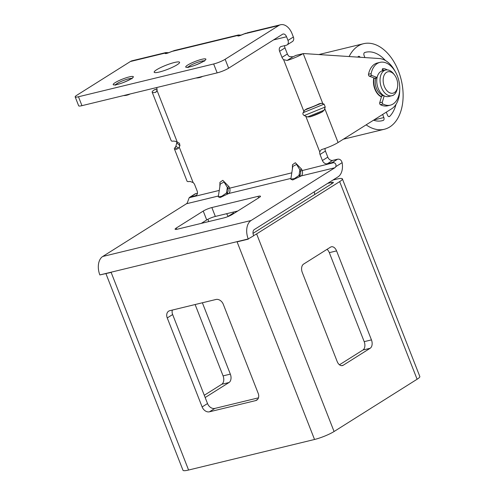 <?xml version="1.0" encoding="UTF-8"?>
<svg xmlns="http://www.w3.org/2000/svg" width="495" height="495" viewBox="0 0 495 495"><rect width="100%" height="100%" fill="white"/><g stroke="black" fill="none" stroke-linecap="round" stroke-linejoin="round"><path stroke-width="0.74" d="M325.141 148.426A4.405 3.317 -122.2 0 0 325.425 151.068L327.801 157.132A4.405 3.317 -122.2 0 0 332.683 160.38L337.633 159.18C339.842 158.907 341.34 160.071 342.132 162.663L335.746 166.685A4.405 2.803 -103.6 0 1 334.837 167.762L251.076 220.504A14.528 9.257 76.4 0 0 248.224 238.943L99.854 274.929L111.14 272.411L188.589 470.033A14.968 2.413 158.6 0 1 182.977 470.25L105.942 273.673M99.854 274.929A14.528 9.257 -103.6 0 1 102.7 256.49L186.46 203.754A4.405 2.803 76.4 0 0 187.37 202.678L189.189 197.715L219.266 190.414M168.721 52.705L165.825 52.588L132.221 60.736A14.528 9.257 -103.6 0 0 130.414 61.51L76.775 95.281A8.805 1.417 -21.4 0 0 75.172 96.89A8.805 1.417 -21.4 0 0 78.47 96.76L213.654 63.973A8.805 1.417 -21.4 0 0 225.145 59.289L228.634 68.192L282.515 34.266A4.405 2.803 -103.6 0 1 283.066 34.031A4.405 2.803 -103.6 0 1 286.549 36.766L287.979 40.411L293.368 37.02L292.099 33.778A14.528 9.257 76.4 0 0 280.591 24.75A14.528 9.257 76.4 0 0 278.784 25.517L225.145 59.289M157.039 89.174L154.335 89.83A14.528 2.345 -21.4 0 0 152.175 92.175L171.202 140.722A14.528 2.345 -21.4 0 0 173.683 141.075L175.682 141.372L179.456 143.253L179.945 145.703L179.184 146.984L193.137 182.581L190.105 181.448A14.528 2.345 158.6 0 1 187.054 181.176L174.37 148.809A14.528 2.345 -21.4 0 1 175.057 147.59L175.929 146.124L176.963 141.972M193.137 182.581A4.405 3.317 57.8 0 1 194.745 184.845L197.121 190.915A4.405 3.317 57.8 0 1 196.169 195.438A4.405 3.317 57.8 0 1 195.407 195.76L190.464 196.96A4.405 3.317 -122.2 0 0 189.703 197.282A4.405 3.317 -122.2 0 0 189.189 197.715M189.703 197.282L195.092 193.885L197.462 193.18M248.224 238.943L253.694 235.75L253.452 235.144A4.405 2.803 -103.6 0 1 254.319 229.556L338.079 176.82A14.528 9.257 76.4 0 0 342.132 162.663M201.286 223.381L206.718 219.959A6.602 1.064 -21.4 0 1 215.337 216.445L237.779 211.006M293.368 37.02A4.405 3.317 57.8 0 1 292.415 41.543L287.026 44.934A4.405 3.317 -122.2 0 0 287.979 40.411M284.656 45.645A4.405 3.317 -122.2 0 0 284.996 47.91L287.372 53.974A4.405 3.317 -122.2 0 0 289.495 56.622L292.96 56.783L287.112 60.464A14.528 2.345 -21.4 0 0 302.668 53.85L295.707 55.465A4.405 2.803 -103.6 0 1 295.979 55.372L303.237 53.608M335.746 166.685C336.414 164.798 335.783 163.449 333.84 162.626A4.405 3.317 -122.2 0 0 332.244 162.57L327.294 163.771A4.405 3.317 57.8 0 1 322.412 160.529L320.036 154.459A4.405 3.317 57.8 0 1 319.745 151.872L321.1 149.861L321.991 149.459A14.528 2.345 158.6 0 0 338.073 142.523L391.712 108.751A26.414 16.836 -103.6 0 0 399.7 90.016M287.112 60.464L283.598 59.635A4.405 3.317 57.8 0 1 281.989 57.364L279.607 51.301A4.405 3.317 57.8 0 1 280.56 46.771A4.405 3.317 57.8 0 1 281.321 46.456L286.265 45.255A4.405 3.317 -122.2 0 0 287.026 44.934M218.276 196.812L220.145 197.561L228.665 193.514A4.405 2.803 76.4 0 0 229.531 187.927L229.074 186.77L222.799 180.316L219.935 182.333L219.848 186.677M290.812 179.215L292.681 179.963L301.201 175.923A4.405 2.803 76.4 0 0 302.068 170.336L301.616 169.179L295.342 162.725L292.471 164.742L292.384 169.08M305.792 116.275L304.246 115.552C302.971 114.821 302.6 113.862 303.126 112.693L304.79 110.057L307.005 108.739A14.528 2.345 158.6 0 0 319.201 103.764L321.453 103.263L324.101 104.142L325.221 107.007L324.157 110.168L322.369 111.858A14.528 2.345 158.6 0 1 310.173 116.826L307.494 116.962L305.792 116.275L319.745 151.872M250.408 54.481L254.071 52.179M152.175 92.175A14.528 2.345 -21.4 0 0 155.226 92.454L155.857 92.212L156.989 90.344A4.405 3.317 57.8 0 0 156.692 87.757L156.618 87.553M179.184 146.984L178.392 148.277L176.857 149.162A14.528 2.345 -21.4 0 1 174.37 148.809M154.335 89.83L154.855 89.601M395.22 71.54A26.414 16.836 -103.6 0 0 379.294 58.528L303.788 53.565A4.405 2.803 76.4 0 0 303.231 53.615L302.668 53.85M381.416 96.89A13.21 8.415 -103.6 0 1 373.886 77.932M301.616 169.179L299.89 169.878L296.598 164.402L292.799 166.4L290.831 179.122L294.401 178.621L299.741 174.945A3.081 1.961 76.4 0 0 300.341 171.035L299.89 169.878L299.036 175.391A1.318 0.996 57.8 0 0 300.502 176.362M258.013 196.354A6.602 1.064 158.6 0 1 260.488 196.255A6.602 1.064 158.6 0 1 259.287 197.468L232.347 214.428A6.602 1.064 158.6 0 1 223.721 217.942L177.563 229.136A6.602 1.064 158.6 0 1 175.088 229.235A6.602 1.064 158.6 0 1 176.294 228.022L203.235 211.062A6.602 1.064 158.6 0 1 211.854 207.547L258.013 196.354L258.613 197.889M251.423 53.844L252.326 53.274M228.634 68.192A8.805 1.417 158.6 0 1 217.144 72.876L81.96 105.664A8.805 1.417 158.6 0 1 78.662 105.794L75.172 96.89M177.105 64.783A13.65 2.203 158.6 0 1 163.263 70.896A13.65 2.203 158.6 0 1 154.174 72.239A13.65 2.203 158.6 0 1 156.661 69.739A13.65 2.203 158.6 0 1 170.497 63.626A13.65 2.203 158.6 0 1 179.586 62.283A13.65 2.203 158.6 0 1 177.105 64.783M239.19 35.795A2.203 2.166 -173.1 0 0 237.687 35.819C237.928 36.265 239.481 35.888 242.346 34.687L245.972 33.184A2.203 0.724 72.6 0 1 246.015 33.177M166.654 53.386A2.203 2.166 -173.1 0 0 165.144 53.41C165.386 53.862 166.945 53.485 169.81 52.278L174.444 50.496L238.361 34.99L237.687 35.819M165.825 52.588L165.144 53.41M167.533 53.138L167.514 53.132A2.203 2.172 -126.5 0 0 165.516 52.699M245.928 33.202A2.203 0.724 72.6 0 1 245.972 33.184L243.911 33.963A2.203 0.544 66.2 0 1 244.01 33.957L278.784 25.517M240.069 35.541L240.05 35.535A2.203 2.172 -126.5 0 0 238.052 35.108M115.638 84.725A8.805 1.417 158.6 0 1 128.638 78.816A8.805 1.417 158.6 0 1 131.602 78.47M188.18 67.128A8.805 1.417 158.6 0 1 201.174 61.219A8.805 1.417 158.6 0 1 204.144 60.873M229.074 186.77L227.353 187.475L224.062 181.993L220.256 184.029M227.966 193.953A1.318 0.996 57.8 0 1 226.5 192.982L227.199 192.543A3.081 1.961 76.4 0 0 227.805 188.632L227.353 187.475L226.5 192.982L221.859 196.212L218.295 196.911M417.099 379.244L339.657 181.622A14.968 2.413 -21.4 0 0 342.379 178.881L419.828 376.503A14.968 2.413 158.6 0 1 417.099 379.244L334.075 431.516A14.968 2.413 158.6 0 1 314.535 439.48L188.589 470.033M314.535 439.48L237.093 241.863L248.304 239.141M255.618 400.616L209.459 411.809A6.602 4.975 57.8 0 1 202.133 406.94L167.254 317.939A6.602 4.975 57.8 0 1 168.684 311.151A6.602 4.975 57.8 0 1 169.822 310.674L215.981 299.475A6.602 4.975 57.8 0 1 223.307 304.345L258.186 393.346A6.602 4.975 57.8 0 1 256.757 400.133A6.602 4.975 57.8 0 1 255.618 400.616L257.685 399.31M342.379 178.881A14.968 2.413 -21.4 0 0 336.773 179.103L332.999 180.019M331.867 183.719L331.384 182.494L327.61 183.41M331.384 182.494A5.284 0.854 158.6 0 1 333.364 182.414A5.284 0.854 158.6 0 1 332.399 183.385L253.019 233.368M339.657 181.622L256.627 233.9A14.968 2.413 158.6 0 1 253.626 235.589M336.575 250.897L371.454 339.898A6.602 4.208 -103.6 0 1 370.155 348.276L343.214 365.242A6.602 4.208 -103.6 0 1 342.398 365.588A6.602 4.208 -103.6 0 1 337.163 361.486L302.284 272.485A6.602 4.208 -103.6 0 1 303.584 264.107L330.524 247.141A6.602 4.208 -103.6 0 1 331.341 246.795A6.602 4.208 -103.6 0 1 336.575 250.897L329.317 252.654A6.602 4.208 76.4 0 0 327.009 249.356M204.287 395.282L221.785 384.269A6.602 4.208 76.4 0 0 223.078 375.884L195.123 304.536M205.165 397.535L229.037 382.505L221.785 384.269M339.477 364.784L362.903 350.039A6.602 4.208 76.4 0 0 364.196 341.655L329.317 252.654M202.375 302.779L230.336 374.127A6.602 4.208 -103.6 0 1 229.037 382.505M233.058 212.151A8.805 6.633 57.8 0 1 233.442 213.023L233.671 213.593M226.562 213.729A8.805 6.633 -122.2 0 1 228.059 216.414L228.09 216.501M172.359 310.056A6.602 4.975 -122.2 0 0 172.644 314.548L207.523 403.549A6.602 4.975 -122.2 0 0 214.849 408.418L258.47 397.838M314.381 191.738A8.805 6.633 -122.2 0 0 314.808 194.461M295.416 55.607A4.405 0.712 158.6 0 1 292.96 56.783M391.904 95.714L388.606 96.519A13.21 8.415 -103.6 0 1 377.685 87.002A13.21 8.415 -103.6 0 1 380.735 71.546A13.21 8.415 -103.6 0 1 382.381 70.847L385.679 70.049A13.21 8.415 76.4 0 0 384.033 70.748A13.21 8.415 76.4 0 0 380.983 86.204A13.21 8.415 76.4 0 0 391.904 95.714A13.21 8.415 76.4 0 0 393.55 95.015A13.21 8.415 76.4 0 0 397.306 88.457L397.535 87.126A11.008 7.017 76.4 0 0 394.62 75.098A11.008 7.017 76.4 0 0 386.477 72.369A11.008 7.017 76.4 0 0 384.318 86.334A11.008 7.017 76.4 0 0 394.404 92.596A11.008 7.017 76.4 0 0 397.535 87.126M394.62 75.098L393.803 74.021A13.21 8.415 76.4 0 0 385.679 70.049M374.171 78.037A13.21 8.415 76.4 0 0 381.478 96.686M382.722 95.046A11.008 7.017 -103.6 0 1 376.404 88.258A11.008 7.017 76.4 0 1 375.897 77.944M377.023 77.864L375.278 78.284A2.203 1.405 -103.6 0 1 374.678 78.235L369.282 76.156A1.318 0.842 -103.6 0 1 368.49 74.293A22.015 14.027 76.4 0 1 377.339 63.007L379.974 62.37A22.015 14.027 76.4 0 0 371.126 73.656A1.318 0.842 76.4 0 0 371.924 75.512L377.091 77.511M384.176 95.832L382.35 102.118A1.318 0.842 76.4 0 0 383.037 104.043L380.401 104.686A22.015 14.027 76.4 0 0 387.715 105.794L390.351 105.157A22.015 14.027 76.4 0 0 398.797 80.456A22.015 14.027 76.4 0 0 379.974 62.37M380.401 104.686A1.318 0.842 -103.6 0 1 379.708 102.756L381.664 96.049A2.203 1.405 -103.6 0 1 382.505 95.096L382.889 95.003M384.33 70.37A15.407 9.82 76.4 0 0 382.27 69.504M387.251 69.9A15.407 9.82 76.4 0 0 382.951 68.607A1.318 0.842 -103.6 0 0 382.827 68.626A1.318 0.842 -103.6 0 0 382.307 70.043L382.468 70.822M392.696 95.461A1.318 0.842 -103.6 0 0 392.962 95.461A1.318 0.842 -103.6 0 0 393.352 95.158A15.407 9.82 76.4 0 0 393.37 95.127M383.037 104.043A22.015 14.027 76.4 0 0 390.351 105.157M366.139 124.851A44.024 28.06 76.4 0 0 384.33 129.263A44.024 28.06 76.4 0 0 389.806 126.937A44.024 28.06 76.4 0 0 399.979 75.401A44.024 28.06 76.4 0 0 363.578 43.696A44.024 28.06 76.4 0 0 358.102 46.029A44.024 28.06 76.4 0 0 349.13 56.548M364.92 57.587L364.066 55.409A2.203 1.405 -103.6 0 1 364.716 52.513A35.219 22.448 -103.6 0 1 365.65 52.253A35.219 22.448 -103.6 0 1 385.382 60.489M396.019 104.346A35.219 22.448 -103.6 0 1 389.726 116.337A2.203 1.405 -103.6 0 1 389.256 116.61A2.203 1.405 -103.6 0 1 387.517 115.242L386.304 112.155M357.724 57.111A35.219 22.448 -103.6 0 1 358.182 56.628A2.203 1.405 -103.6 0 1 358.652 56.35A2.203 1.405 -103.6 0 1 360.174 57.272M382.635 114.469L383.842 117.55A2.203 1.405 -103.6 0 1 383.192 120.446A35.219 22.448 -103.6 0 1 382.258 120.706A35.219 22.448 -103.6 0 1 373.515 120.211M190.464 196.96L195.853 193.57M327.801 157.132L322.412 160.529M332.683 160.38L327.294 163.771M287.372 53.974L281.989 57.364M279.607 51.301L284.996 47.91M320.036 154.459L325.425 151.068M227.805 188.632L291.809 172.823M300.341 171.035L333.84 162.626M283.598 59.635L303.887 111.412M273.518 39.928L286.549 36.766M156.989 90.344L177.278 142.121M179.945 145.703L176.851 142.993M175.929 146.124L178.392 148.277M175.057 147.59L176.857 149.162M195.407 195.76L196.787 194.894M155.226 92.454L156.401 91.711M338.073 142.523L324.757 108.547M322.851 103.684L303.231 53.615M337.633 159.18L332.244 162.57M227.199 192.543A1.318 0.996 57.8 0 0 228.665 193.514L290.942 178.41M299.741 174.945A1.318 0.996 57.8 0 0 301.201 175.923L334.837 167.762M186.46 203.754L218.406 196.001M251.076 220.504L102.7 256.49M130.414 61.51L165.188 53.07A2.203 2.166 -173.1 0 1 167.143 53.262M171.307 51.622A2.203 0.544 66.2 0 1 171.375 51.56A2.203 0.544 66.2 0 1 171.468 51.548L237.724 35.479A2.203 2.166 -173.1 0 1 239.679 35.665M117.247 84.478A10.822 1.745 158.6 0 1 115.162 82.653A10.822 1.745 158.6 0 1 129.288 76.892A10.822 1.745 158.6 0 1 131.373 78.717A10.822 1.745 158.6 0 1 117.247 84.478M201.824 59.301A10.822 1.745 158.6 0 1 203.909 61.126A10.822 1.745 158.6 0 1 189.783 66.881A10.822 1.745 158.6 0 1 187.698 65.055A10.822 1.745 158.6 0 1 201.824 59.301M243.843 34.025A2.203 0.544 66.2 0 1 243.911 33.963L239.073 35.875M213.654 63.973L217.144 72.876M81.96 105.664L78.47 96.76M256.627 233.9L334.075 431.516M343.214 365.242L341.507 365.657M370.155 348.276L362.903 350.039M230.336 374.127L223.078 375.884M371.454 339.898L364.196 341.655M207.881 219.297L208.772 221.568M202.133 406.94L207.523 403.549M167.254 317.939L172.644 314.548M209.459 411.809L214.849 408.418M228.059 216.414L233.442 213.023M215.337 216.445L211.854 207.547M206.718 219.959L203.235 211.062M176.795 229.303L176.294 228.022M304.246 115.552L325.221 107.007M307.494 116.962L324.157 110.168M310.173 116.826L322.369 111.858M321.453 103.263L304.79 110.057M303.126 112.693L324.101 104.142M377.06 77.659L374.678 78.235M371.924 75.512L369.282 76.156M371.126 73.656L368.49 74.293M382.35 102.118L379.708 102.756M383.699 95.554L381.664 96.049M381.305 120.904L383.192 120.446M389.726 116.337L388.717 116.579M373.904 119.963L383.842 117.55M157.026 89.075L154.861 89.601M196.057 77.987A14.108 14.108 0 0 0 202.628 76.397M123.515 95.584A14.108 14.108 0 0 0 130.092 93.988M280.591 24.75L246.98 32.899M166.537 53.466L174.444 50.496M241.257 35.114L238.361 34.99M131.955 78.785L132.215 77.969C134.473 77.016 124.666 82.838 117.519 84.36L114.852 84.769L115.601 85.196M204.491 61.194L204.751 60.371C207.009 59.425 197.202 65.241 190.055 66.763L187.388 67.178L188.137 67.605M218.295 196.713L220.256 184.035M318.811 54.555L363.578 43.696M343.338 139.206L384.33 129.263"/></g></svg>
